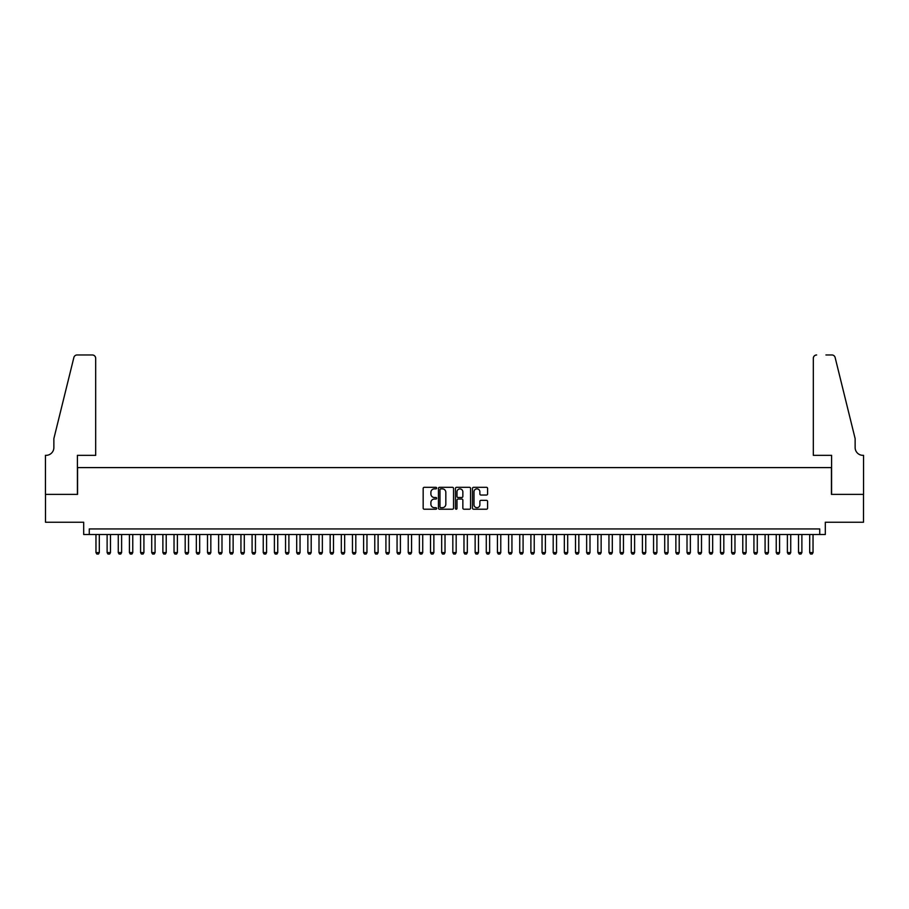 <?xml version="1.0" encoding="UTF-8"?>
<svg xmlns="http://www.w3.org/2000/svg" width="909" height="909" viewBox="0 0 909 909"><rect width="100%" height="100%" fill="white"/><g stroke="black" fill="none" stroke-linecap="round" stroke-linejoin="round"><path stroke-width="1.36" d="M436.661 488.088A0.761 0.761 0 0 0 435.888 487.326L424.264 487.326A1.091 1.091 0 0 0 423.162 488.417L423.162 508.12A1.091 1.091 0 0 0 424.264 509.222L435.888 509.222A0.761 0.761 0 0 0 436.661 508.449A0.761 0.761 0 0 0 435.888 507.688L434.388 507.688A3.5 3.5 0 0 1 430.889 504.177L430.889 502.541A3.5 3.5 0 0 1 434.388 499.041L435.888 499.041A0.761 0.761 0 0 0 436.661 498.268A0.761 0.761 0 0 0 435.888 497.507L434.388 497.507A3.5 3.5 0 0 1 430.889 494.007L430.889 492.36A3.5 3.5 0 0 1 434.388 488.86L435.888 488.86A0.761 0.761 0 0 0 436.661 488.088M486.485 495.041A1.091 1.091 0 0 0 487.588 493.951L487.588 488.417A1.091 1.091 0 0 0 486.485 487.326L473.578 487.326A1.091 1.091 0 0 0 472.475 488.417L472.475 508.12A1.091 1.091 0 0 0 473.578 509.222L486.485 509.222A1.091 1.091 0 0 0 487.588 508.12L487.588 501.45A1.091 1.091 0 0 0 486.485 500.348L480.963 500.348A1.091 1.091 0 0 0 479.872 501.45L479.872 504.756A2.932 2.932 0 0 1 476.941 507.688A2.932 2.932 0 0 1 474.009 504.756L474.009 491.78A2.932 2.932 0 0 1 476.941 488.86A2.932 2.932 0 0 1 479.872 491.78L479.872 493.951A1.091 1.091 0 0 0 480.963 495.041L486.485 495.041M819.725 534.515L825.304 534.515L825.304 522.243L863.493 522.243L863.493 494.371L831.428 494.371L831.428 467.601L77.572 467.601L77.572 494.371L45.507 494.371L45.507 522.243L83.696 522.243L83.696 534.515L819.725 534.515L819.725 528.936L89.275 528.936L89.275 534.515M453.546 488.417A1.091 1.091 0 0 0 452.443 487.326L439.536 487.326A1.091 1.091 0 0 0 438.433 488.417L438.433 508.12A1.091 1.091 0 0 0 439.536 509.222L452.443 509.222A1.091 1.091 0 0 0 453.546 508.12L453.546 488.417M456.557 487.326L469.464 487.326A1.091 1.091 0 0 1 470.567 488.417L470.567 508.12A1.091 1.091 0 0 1 469.464 509.222L463.942 509.222A1.091 1.091 0 0 1 462.851 508.12L462.851 500.132A1.091 1.091 0 0 0 461.749 499.041L458.091 499.041A1.091 1.091 0 0 0 456.988 500.132L456.988 508.449A0.761 0.761 0 0 1 456.227 509.222A0.761 0.761 0 0 1 455.454 508.449L455.454 488.417A1.091 1.091 0 0 1 456.557 487.326M440.74 488.86A0.761 0.761 0 0 0 439.967 489.621L439.967 506.915A0.761 0.761 0 0 0 440.74 507.688L442.319 507.688A3.5 3.5 0 0 0 445.83 504.177L445.83 492.36A3.5 3.5 0 0 0 442.319 488.86L440.74 488.86M462.851 491.837A2.932 2.932 0 0 0 459.92 488.917A2.932 2.932 0 0 0 456.988 491.837L456.988 496.405A1.091 1.091 0 0 0 458.091 497.507L461.749 497.507A1.091 1.091 0 0 0 462.851 496.405L462.851 491.837M95.968 534.515L95.968 552.581L99.308 552.581L99.308 534.515M99.308 552.581L98.479 554.036L96.808 554.036L95.968 552.581M95.684 455.341L95.684 358.316A3.341 3.341 0 0 0 92.343 354.964L77.117 354.964A3.341 3.341 0 0 0 73.868 357.51L53.87 438.604L53.87 447.535A7.806 7.806 0 0 1 46.064 455.341L45.45 455.341L45.45 494.371L77.401 494.371L77.401 455.341L95.684 455.341L95.684 358.316C95.479 356.294 94.366 355.18 92.343 354.964L83.083 354.964M73.868 357.51C74.72 355.68 74.72 355.68 73.868 357.51C74.72 355.68 74.72 355.68 73.868 357.51M53.87 447.535A7.806 7.806 0 0 1 46.064 455.341M813.316 455.341L813.316 358.316L813.316 455.341L831.599 455.341L831.599 494.371L863.55 494.371L863.55 455.341L862.936 455.341A7.806 7.806 0 0 1 855.13 447.535A7.806 7.806 0 0 0 862.936 455.341M848.995 413.743L835.132 357.51L855.13 438.604L855.13 447.535M825.917 354.964L831.883 354.964A3.341 3.341 0 0 1 835.132 357.51C834.28 355.68 834.28 355.68 835.132 357.51C834.28 355.68 834.28 355.68 835.132 357.51M816.657 354.964A3.341 3.341 0 0 0 813.316 358.316C813.521 356.294 814.634 355.18 816.657 354.964M107.114 534.515L107.114 552.581L110.466 552.581L110.466 534.515M110.466 552.581L109.625 554.036L107.955 554.036L107.114 552.581M118.272 534.515L118.272 552.581L121.613 552.581L121.613 534.515M121.613 552.581L120.783 554.036L119.113 554.036L118.272 552.581M129.419 534.515L129.419 552.581L132.771 552.581L132.771 534.515M132.771 552.581L131.93 554.036L130.26 554.036L129.419 552.581M140.577 534.515L140.577 552.581L143.917 552.581L143.917 534.515M143.917 552.581L143.088 554.036L141.406 554.036L140.577 552.581M151.723 534.515L151.723 552.581L155.075 552.581L155.075 534.515M155.075 552.581L154.235 554.036L152.564 554.036L151.723 552.581M162.881 534.515L162.881 552.581L166.222 552.581L166.222 534.515M166.222 552.581L165.393 554.036L163.711 554.036L162.881 552.581M174.028 534.515L174.028 552.581L177.38 552.581L177.38 534.515M177.38 552.581L176.539 554.036L174.869 554.036L174.028 552.581M185.186 534.515L185.186 552.581L188.527 552.581L188.527 534.515M188.527 552.581L187.697 554.036L186.015 554.036L185.186 552.581M196.333 534.515L196.333 552.581L199.685 552.581L199.685 534.515M199.685 552.581L198.844 554.036L197.173 554.036L196.333 552.581M207.491 534.515L207.491 552.581L210.831 552.581L210.831 534.515M210.831 552.581L209.99 554.036L208.32 554.036L207.491 552.581M218.637 534.515L218.637 552.581L221.989 552.581L221.989 534.515M221.989 552.581L221.148 554.036L219.478 554.036L218.637 552.581M229.795 534.515L229.795 552.581L233.136 552.581L233.136 534.515M233.136 552.581L232.295 554.036L230.625 554.036L229.795 552.581M240.942 534.515L240.942 552.581L244.282 552.581L244.282 534.515M244.282 552.581L243.453 554.036L241.783 554.036L240.942 552.581M252.088 534.515L252.088 552.581L255.44 552.581L255.44 534.515M255.44 552.581L254.6 554.036L252.929 554.036L252.088 552.581M263.246 534.515L263.246 552.581L266.587 552.581L266.587 534.515M266.587 552.581L265.758 554.036L264.087 554.036L263.246 552.581M274.393 534.515L274.393 552.581L277.745 552.581L277.745 534.515M277.745 552.581L276.904 554.036L275.234 554.036L274.393 552.581M285.551 534.515L285.551 552.581L288.892 552.581L288.892 534.515M288.892 552.581L288.062 554.036L286.38 554.036L285.551 552.581M296.698 534.515L296.698 552.581L300.05 552.581L300.05 534.515M300.05 552.581L299.209 554.036L297.538 554.036L296.698 552.581M307.856 534.515L307.856 552.581L311.196 552.581L311.196 534.515M311.196 552.581L310.367 554.036L308.685 554.036L307.856 552.581M319.002 534.515L319.002 552.581L322.354 552.581L322.354 534.515M322.354 552.581L321.513 554.036L319.843 554.036L319.002 552.581M330.16 534.515L330.16 552.581L333.501 552.581L333.501 534.515M333.501 552.581L332.671 554.036L330.99 554.036L330.16 552.581M341.307 534.515L341.307 552.581L344.659 552.581L344.659 534.515M344.659 552.581L343.818 554.036L342.148 554.036L341.307 552.581M352.465 534.515L352.465 552.581L355.805 552.581L355.805 534.515M355.805 552.581L354.964 554.036L353.294 554.036L352.465 552.581M363.611 534.515L363.611 552.581L366.963 552.581L366.963 534.515M366.963 552.581L366.122 554.036L364.452 554.036L363.611 552.581M374.769 534.515L374.769 552.581L378.11 552.581L378.11 534.515M378.11 552.581L377.269 554.036L375.599 554.036L374.769 552.581M385.916 534.515L385.916 552.581L389.257 552.581L389.257 534.515M389.257 552.581L388.427 554.036L386.757 554.036L385.916 552.581M397.063 534.515L397.063 552.581L400.414 552.581L400.414 534.515M400.414 552.581L399.574 554.036L397.903 554.036L397.063 552.581M408.221 534.515L408.221 552.581L411.561 552.581L411.561 534.515M411.561 552.581L410.732 554.036L409.061 554.036L408.221 552.581M419.367 534.515L419.367 552.581L422.719 552.581L422.719 534.515M422.719 552.581L421.878 554.036L420.208 554.036L419.367 552.581M430.525 534.515L430.525 552.581L433.866 552.581L433.866 534.515M433.866 552.581L433.036 554.036L431.355 554.036L430.525 552.581M441.672 534.515L441.672 552.581L445.024 552.581L445.024 534.515M445.024 552.581L444.183 554.036L442.513 554.036L441.672 552.581M452.83 534.515L452.83 552.581L456.17 552.581L456.17 534.515M456.17 552.581L455.341 554.036L453.659 554.036L452.83 552.581M463.976 534.515L463.976 552.581L467.328 552.581L467.328 534.515M467.328 552.581L466.487 554.036L464.817 554.036L463.976 552.581M475.134 534.515L475.134 552.581L478.475 552.581L478.475 534.515M478.475 552.581L477.645 554.036L475.964 554.036L475.134 552.581M486.281 534.515L486.281 552.581L489.633 552.581L489.633 534.515M489.633 552.581L488.792 554.036L487.122 554.036L486.281 552.581M497.439 534.515L497.439 552.581L500.779 552.581L500.779 534.515M500.779 552.581L499.939 554.036L498.268 554.036L497.439 552.581M508.586 534.515L508.586 552.581L511.937 552.581L511.937 534.515M511.937 552.581L511.097 554.036L509.426 554.036L508.586 552.581M519.743 534.515L519.743 552.581L523.084 552.581L523.084 534.515M523.084 552.581L522.243 554.036L520.573 554.036L519.743 552.581M530.89 534.515L530.89 552.581L534.231 552.581L534.231 534.515M534.231 552.581L533.401 554.036L531.731 554.036L530.89 552.581M542.037 534.515L542.037 552.581L545.389 552.581L545.389 534.515M545.389 552.581L544.548 554.036L542.878 554.036L542.037 552.581M553.195 534.515L553.195 552.581L556.535 552.581L556.535 534.515M556.535 552.581L555.706 554.036L554.036 554.036L553.195 552.581M564.341 534.515L564.341 552.581L567.693 552.581L567.693 534.515M567.693 552.581L566.852 554.036L565.182 554.036L564.341 552.581M575.499 534.515L575.499 552.581L578.84 552.581L578.84 534.515M578.84 552.581L578.01 554.036L576.329 554.036L575.499 552.581M586.646 534.515L586.646 552.581L589.998 552.581L589.998 534.515M589.998 552.581L589.157 554.036L587.487 554.036L586.646 552.581M597.804 534.515L597.804 552.581L601.144 552.581L601.144 534.515M601.144 552.581L600.315 554.036L598.633 554.036L597.804 552.581M608.95 534.515L608.95 552.581L612.302 552.581L612.302 534.515M612.302 552.581L611.462 554.036L609.791 554.036L608.95 552.581M620.108 534.515L620.108 552.581L623.449 552.581L623.449 534.515M623.449 552.581L622.62 554.036L620.938 554.036L620.108 552.581M631.255 534.515L631.255 552.581L634.607 552.581L634.607 534.515M634.607 552.581L633.766 554.036L632.096 554.036L631.255 552.581M642.413 534.515L642.413 552.581L645.754 552.581L645.754 534.515M645.754 552.581L644.913 554.036L643.242 554.036L642.413 552.581M653.56 534.515L653.56 552.581L656.912 552.581L656.912 534.515M656.912 552.581L656.071 554.036L654.4 554.036L653.56 552.581M664.718 534.515L664.718 552.581L668.058 552.581L668.058 534.515M668.058 552.581L667.217 554.036L665.547 554.036L664.718 552.581M675.864 534.515L675.864 552.581L679.205 552.581L679.205 534.515M679.205 552.581L678.375 554.036L676.705 554.036L675.864 552.581M687.011 534.515L687.011 552.581L690.363 552.581L690.363 534.515M690.363 552.581L689.522 554.036L687.852 554.036L687.011 552.581M698.169 534.515L698.169 552.581L701.509 552.581L701.509 534.515M701.509 552.581L700.68 554.036L699.01 554.036L698.169 552.581M709.315 534.515L709.315 552.581L712.667 552.581L712.667 534.515M712.667 552.581L711.827 554.036L710.156 554.036L709.315 552.581M720.473 534.515L720.473 552.581L723.814 552.581L723.814 534.515M723.814 552.581L722.985 554.036L721.303 554.036L720.473 552.581M731.62 534.515L731.62 552.581L734.972 552.581L734.972 534.515M734.972 552.581L734.131 554.036L732.461 554.036L731.62 552.581M742.778 534.515L742.778 552.581L746.119 552.581L746.119 534.515M746.119 552.581L745.289 554.036L743.607 554.036L742.778 552.581M753.925 534.515L753.925 552.581L757.277 552.581L757.277 534.515M757.277 552.581L756.436 554.036L754.765 554.036L753.925 552.581M765.083 534.515L765.083 552.581L768.423 552.581L768.423 534.515M768.423 552.581L767.594 554.036L765.912 554.036L765.083 552.581M776.229 534.515L776.229 552.581L779.581 552.581L779.581 534.515M779.581 552.581L778.74 554.036L777.07 554.036L776.229 552.581M787.387 534.515L787.387 552.581L790.728 552.581L790.728 534.515M790.728 552.581L789.887 554.036L788.217 554.036L787.387 552.581M798.534 534.515L798.534 552.581L801.886 552.581L801.886 534.515M801.886 552.581L801.045 554.036L799.375 554.036L798.534 552.581M809.692 534.515L809.692 552.581L813.032 552.581L813.032 534.515M813.032 552.581L812.191 554.036L810.521 554.036L809.692 552.581"/></g></svg>
